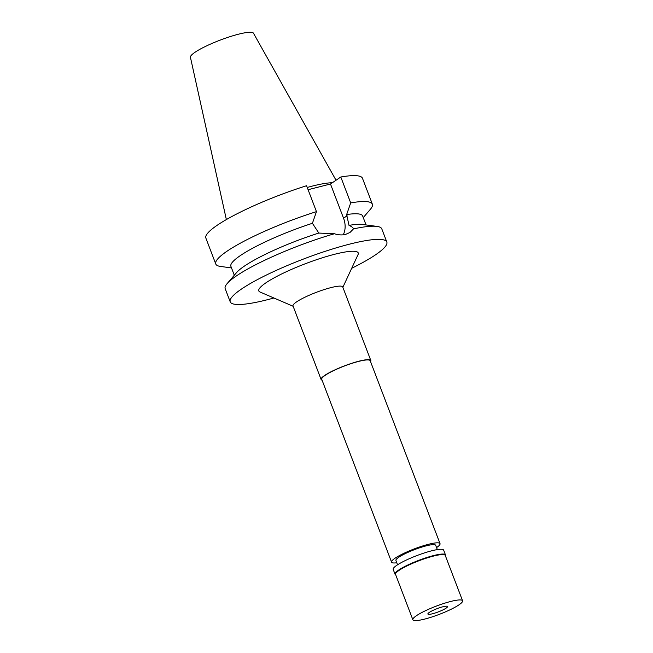 <?xml version="1.0" encoding="UTF-8"?>
<svg xmlns="http://www.w3.org/2000/svg" width="653" height="653" viewBox="0 0 653 653"><rect width="100%" height="100%" fill="white"/><g stroke="black" fill="none" stroke-linecap="round" stroke-linejoin="round"><path stroke-width="0.98" d="M336.034 180.236L253.486 33.221A33.76 5.575 159.1 0 0 229.219 36.919A33.76 5.575 159.1 0 0 195.027 52.264A33.76 5.575 159.1 0 0 190.431 57.301L226.362 219.579M332.336 182.75A59.137 9.762 159.1 0 0 307.228 187.452M316.46 211.637L306.567 185.73A83.821 13.835 159.1 0 0 205.866 238.084L215.759 263.983A83.821 13.835 -20.9 0 1 316.46 211.637L312.412 223.293L318.827 233.064L334.409 233.75A83.821 13.835 159.1 0 0 236.517 275.852A83.821 13.835 159.1 0 0 227.113 283.647A83.821 13.835 159.1 0 0 225.187 288.675L230.207 301.825A83.821 13.835 -20.9 0 1 241.537 289.01A83.821 13.835 -20.9 0 1 327.357 250.613A83.821 13.835 -20.9 0 1 386.821 242.026A83.821 13.835 -20.9 0 1 375.491 254.85A83.821 13.835 -20.9 0 1 351.689 268.293M386.821 242.026L381.793 228.868A83.821 13.835 159.1 0 0 377.001 226.411A83.821 13.835 159.1 0 0 353.485 228.885C353.208 227.726 351.714 226.558 349.004 225.367L346.637 214.568L350.694 202.903A83.821 13.835 -20.9 0 1 372.365 204.185L362.472 178.277A83.821 13.835 159.1 0 0 340.801 177.004L330.483 184.007L308.094 189.713M227.113 283.647L236.541 272.619A70.516 11.64 -20.9 0 1 318.827 233.064M312.412 223.293A70.516 11.64 159.1 0 0 230.893 266.318L234.296 275.24M231.505 267.926L220.551 266.448A83.821 13.835 -20.9 0 1 215.759 263.983M330.483 184.007L343.543 218.208A21.418 17.305 -124.2 0 1 343.241 234.811M350.694 202.903L340.801 177.004M366.047 224.926L362.644 216.004A70.516 11.64 159.1 0 0 346.637 214.568M349.004 225.367A70.516 11.64 -20.9 0 1 362.635 224.469L377.001 226.411M372.365 204.185A83.821 13.835 -20.9 0 1 370.439 209.213L363.256 217.62M353.485 228.885L350.024 232.444L345.641 234.386C342.18 235.251 338.434 235.039 334.409 233.75M273.909 297.997A83.821 13.835 -20.9 0 1 230.207 301.825M342.866 287.296L358.056 254.58A53.22 8.783 159.1 0 0 324.492 257.127A53.22 8.783 159.1 0 0 265.991 282.773A53.22 8.783 159.1 0 0 260.025 292.013L293.148 306.281M370.822 360.505L342.735 286.953A26.61 4.391 159.1 0 0 323.855 289.679A26.61 4.391 159.1 0 0 296.617 301.866A26.61 4.391 159.1 0 0 293.017 305.939L321.105 379.491A26.61 4.391 -20.9 0 1 324.704 375.418A26.61 4.391 -20.9 0 1 351.943 363.231A26.61 4.391 -20.9 0 1 370.822 360.505A26.61 4.391 -20.9 0 1 370.545 361.656M322.076 380.16A26.61 4.391 -20.9 0 1 321.105 379.491M440.04 543.639L370.202 360.742A25.94 4.285 159.1 0 0 351.796 363.403A25.94 4.285 159.1 0 0 325.235 375.287A25.94 4.285 159.1 0 0 321.725 379.254L391.571 562.151A25.94 4.285 -20.9 0 1 395.073 558.184A25.94 4.285 -20.9 0 1 421.634 546.3A25.94 4.285 -20.9 0 1 440.04 543.639A25.94 4.285 -20.9 0 1 436.563 547.589M396.795 562.78A25.94 4.285 -20.9 0 1 391.571 562.151M437.339 549.606L435.69 545.304A21.288 3.51 159.1 0 0 420.589 547.483A21.288 3.51 159.1 0 0 398.795 557.238A21.288 3.51 159.1 0 0 395.922 560.494L397.563 564.796M429.315 612.408A10.513 1.739 159.1 0 0 427.895 614.016A10.513 1.739 159.1 0 0 435.355 612.938A10.513 1.739 159.1 0 0 446.113 608.131A10.513 1.739 159.1 0 0 447.534 606.523A10.513 1.739 159.1 0 0 440.073 607.592A10.513 1.739 159.1 0 0 429.315 612.408M458.977 604.849A26.61 4.391 -20.9 0 1 431.731 617.036A26.61 4.391 -20.9 0 1 412.859 619.762A26.61 4.391 -20.9 0 1 416.451 615.689A26.61 4.391 -20.9 0 1 443.697 603.503A26.61 4.391 -20.9 0 1 462.569 600.776A26.61 4.391 -20.9 0 1 458.977 604.849M462.569 600.776L445.256 555.417A26.61 4.391 159.1 0 0 426.376 558.144A26.61 4.391 159.1 0 0 399.13 570.33A26.61 4.391 159.1 0 0 395.538 574.403L412.859 619.762M395.669 574.746L395.645 574.738A27.01 4.457 -20.9 0 1 395.024 574.175A27.01 4.457 -20.9 0 1 398.673 570.045A27.01 4.457 -20.9 0 1 426.327 557.678A27.01 4.457 -20.9 0 1 445.485 554.911A27.01 4.457 -20.9 0 1 445.395 555.744L445.387 555.768M445.485 554.911L443.656 550.128A27.01 4.457 159.1 0 0 424.499 552.895A27.01 4.457 159.1 0 0 396.844 565.269A27.01 4.457 159.1 0 0 393.196 569.4L395.024 574.175M343.543 218.208L347.11 215.784"/></g></svg>
